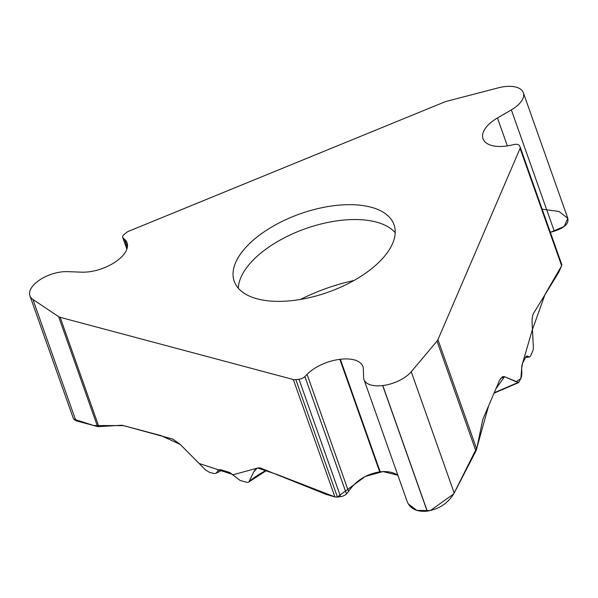 <?xml version="1.0" encoding="UTF-8"?>
<svg xmlns="http://www.w3.org/2000/svg" width="598" height="598" viewBox="0 0 598 598"><rect width="100%" height="100%" fill="white"/><g stroke="black" fill="none" stroke-linecap="round" stroke-linejoin="round"><path stroke-width="0.9" d="M257.252 298.851A84.752 41.606 -19.5 0 0 351.774 281.71A84.752 41.606 -19.5 0 0 394.015 224.728A84.752 41.606 -19.5 0 0 317.433 208.709A84.752 41.606 -19.5 0 0 235.634 262.582A84.752 41.606 -19.5 0 0 234.237 281.307A84.752 41.606 -19.5 0 0 257.252 298.851M60.159 317.321L98.872 426.651L97.549 426.561L58.634 316.663A9.628 4.724 160.5 0 0 60.159 317.321L293.341 379.536A5.778 2.833 160.5 0 0 295.831 379.64L337.399 497.013A5.778 2.833 160.5 0 1 334.91 496.908L293.341 379.536M98.872 426.651L120.721 425.275A15.989 8.11 51.1 0 1 123.39 425.582L172.725 439.089L179.976 444.165L205.398 469.789L209.442 472.315L213.785 473.474L215.714 473.414L222.277 470.095M219.189 469.736L216.356 472.883M220.049 469.677L218.128 470.417L220.692 469.707L229.662 472.45L240.246 480.53L246.78 482.28A5.778 2.93 51.1 0 0 248.723 482.033L266.745 470.334M257.028 468.279L253.597 472.114L249.164 481.465A5.778 2.93 51.1 0 1 248.723 482.033M253.597 472.114L255.51 469.273A15.727 7.976 51.1 0 1 260.466 468.04L326.366 494.479L334.91 496.908M437.953 339.634L476.673 448.963L475.926 451.012L437.011 341.114A9.628 4.724 160.5 0 0 437.953 339.634L520.081 148.394A5.778 2.833 160.5 0 0 520.178 147.115A5.778 2.833 160.5 0 0 520.058 146.861L519.184 145.404A5.778 2.833 160.5 0 0 514.355 144.499L510.61 145.292A32.09 15.75 -19.5 0 1 483.797 140.283L483.662 140.059A32.09 15.75 -19.5 0 1 483.005 138.661A32.09 15.75 -19.5 0 1 497.461 117.956L507.351 145.89M476.673 448.963L482.541 420.768A15.989 5.756 -96.9 0 1 483.378 418.009L499.622 380.179L502.47 376.68L504.577 376.71L518.683 382.578L494.045 393.155M561.619 264.234A5.778 2.833 160.5 0 1 561.739 264.488A5.778 2.833 160.5 0 1 561.642 265.759L558.599 272.561L533.147 313.98A15.727 5.659 -96.9 0 0 532.048 321.679L533.326 346.676A5.778 2.078 -96.9 0 1 532.855 350.69L530.553 356.049L529.536 357.051L527.055 356.019L526.083 356.393L522.592 363.165L521.695 368.174L521.815 373.832L521.239 377.757L518.683 382.578M437.011 341.114L411.237 371.739A26.618 13.066 160.5 0 1 382.795 385.546L382.683 385.56A26.618 13.066 160.5 0 1 363.98 379.558A26.618 13.066 160.5 0 1 363.606 377.547L363.337 368.936A32.09 15.75 -19.5 0 0 362.889 366.514A32.09 15.75 -19.5 0 0 340.344 359.278L339.866 359.338A32.09 15.75 -19.5 0 0 307.066 374.341L304.898 376.553A5.778 2.833 160.5 0 1 298.993 379.259L295.831 379.64M337.354 497.02L365.303 476.434L382.974 471.59L397.842 475.186C393.11 472.151 387.227 471.03 380.201 471.822L379.723 471.882C366.365 474.065 355.967 480.59 348.537 491.459L346.466 493.926A5.778 2.833 160.5 0 1 340.561 496.632L337.399 497.013M475.926 451.012L454.196 493.044C448.313 503.038 439.343 509.07 427.271 511.14L427.159 511.155C416.933 512.03 410.295 508.883 407.238 501.715M567.681 217.964L523.325 92.69A26.618 13.066 160.5 0 0 522.779 91.531L522.742 91.479A26.618 13.066 160.5 0 0 498.216 87.861L446.728 101.271A9.628 4.724 160.5 0 0 444.269 102.094L128.959 231.127A5.778 2.833 160.5 0 0 126.492 232.555L124.197 234.394A5.778 2.833 160.5 0 0 122.695 237.376A5.778 2.833 160.5 0 0 123.121 238.004L126.97 248.873M58.634 316.663L32.927 299.456A26.618 13.066 160.5 0 1 29.9 295.763A26.618 13.066 160.5 0 1 36.837 282.032L36.927 281.964A26.618 13.066 160.5 0 1 67.439 271.642L81.59 272.165A32.09 15.75 -19.5 0 0 118.374 259.719L118.718 259.442A32.09 15.75 -19.5 0 0 127.082 242.893A32.09 15.75 -19.5 0 0 124.698 239.417L123.121 238.004M97.549 426.561L75.886 420.76L73.509 418.914M523.325 92.69A26.618 13.066 160.5 0 1 511.335 109.875L497.461 117.956M567.786 218.263C569.027 223.525 564.527 227.831 554.294 231.179L550.354 232.345L564.191 226.463L567.801 218.3L559.025 211.475L542.139 209.143M527.578 356.176L526.076 356.401M73.547 419.019L93.624 425.507L123.599 425.634L160.907 435.591L180.192 444.374L199.171 463.502L233.332 474.692L257.731 468.032L276.68 474.356L334.962 496.923M408.247 503.897L416.903 510.408L430.313 510.617L453.718 493.918L476.98 447.491L488.588 405.878L495.959 388.707L504.563 376.695L516.059 381.756L520.858 378.631L521.897 365.52L532.325 329.812L545.084 294.313L561.664 265.714M395.196 232.674A84.752 41.606 -19.5 0 0 314.974 225.625A84.752 41.606 -19.5 0 0 240.904 277.45A84.752 41.606 -19.5 0 0 238.318 288.229M561.642 265.759L520.081 148.394M340.561 496.632L298.993 379.259M307.066 374.341L348.537 491.459M304.898 376.553L346.466 493.926M339.866 359.338L379.723 471.882M340.344 359.278L380.201 471.822M382.683 385.56L427.159 511.155M382.795 385.546L427.271 511.14M411.237 371.739L454.196 493.044M124.698 239.417L127.411 247.086M32.927 299.456L75.886 420.76M511.335 109.875L554.294 231.179M249.164 481.465A69.413 34.079 160.5 0 1 266.402 470.2M504.577 376.71L500.548 378.444M494.225 392.744L517.913 382.563M525.5 357.223L529.058 356.939M353.949 280.507A112.529 55.24 -19.5 0 0 300.48 299.441M407.118 501.371L363.98 379.558M73.262 418.226L29.9 295.763M126.873 249.172L122.695 237.376M561.739 264.488L520.178 147.115M525.425 357.38L529.529 357.051"/></g></svg>
